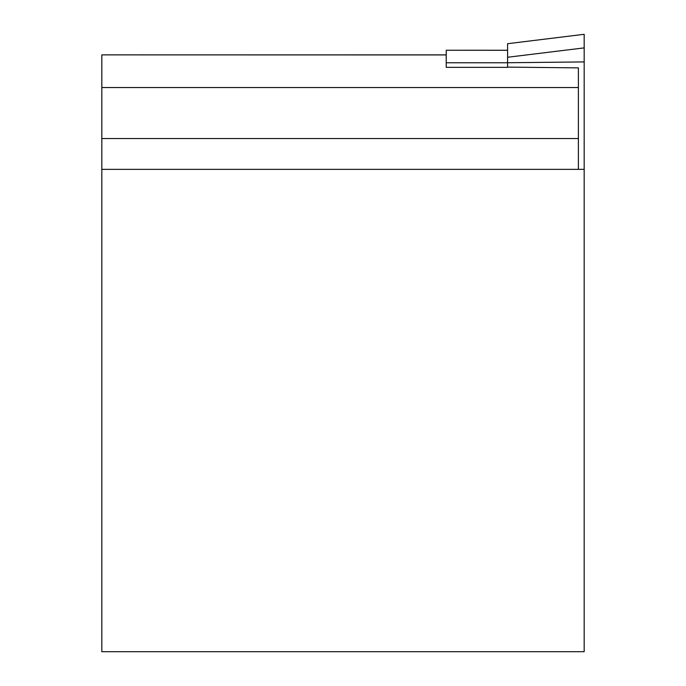 <?xml version="1.0" encoding="UTF-8"?>
<svg xmlns="http://www.w3.org/2000/svg" width="686" height="686" viewBox="0 0 686 686"><rect width="100%" height="100%" fill="white"/><g stroke="black" fill="none" stroke-linecap="round" stroke-linejoin="round"><path stroke-width="1.03" d="M507.58 67.108L578.384 67.88L578.384 87.542L101.828 87.542L101.828 54.88L446.226 54.94M507.58 67.357L446.226 67.357L446.226 62.76L507.58 62.76L507.58 67.357M101.828 87.542L101.828 138.529L578.384 138.529L578.384 87.542M578.384 138.529L578.384 169.356M101.828 169.356L101.828 651.7L584.172 651.7L584.172 169.356L101.828 169.356L101.828 138.529M507.58 50.292L446.226 50.25L446.226 62.76M584.172 61.92L507.58 62.743L507.58 43.707L584.172 34.3L584.172 169.356M507.58 57.264L584.172 47.891M101.828 54.88L446.226 54.88M446.226 50.25L507.58 50.25M507.58 43.707L584.172 34.3"/></g></svg>
